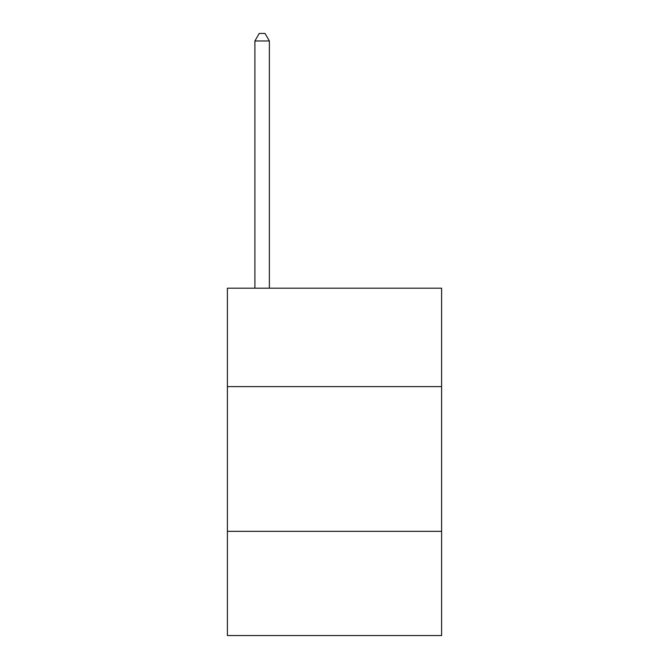 <?xml version="1.0" encoding="UTF-8"?>
<svg xmlns="http://www.w3.org/2000/svg" width="669" height="669" viewBox="0 0 669 669"><rect width="100%" height="100%" fill="white"/><g stroke="black" fill="none" stroke-linecap="round" stroke-linejoin="round"><path stroke-width="1" d="M441.607 386.607L441.607 288.188L227.393 288.188L227.393 386.607L441.607 386.607L441.607 635.55L227.393 635.55L227.393 386.607M441.607 531.337L227.393 531.337M269.373 288.188L269.373 40.976L254.897 40.976L254.897 288.188M254.897 40.976L259.238 33.45L265.024 33.45L269.373 40.976"/></g></svg>
